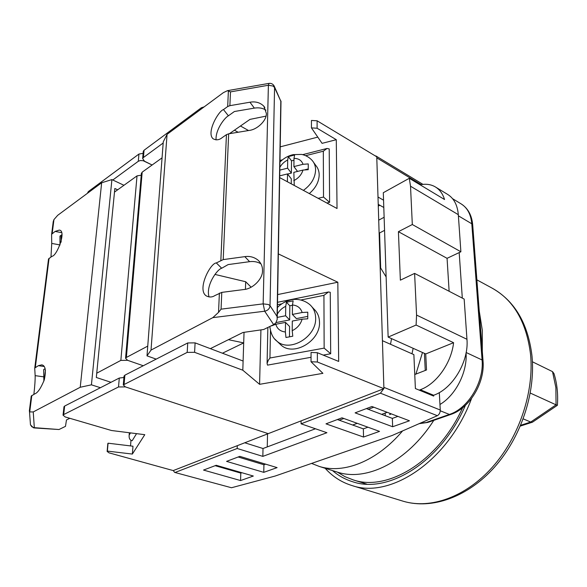 <?xml version="1.0" encoding="UTF-8"?>
<svg xmlns="http://www.w3.org/2000/svg" width="587" height="587" viewBox="0 0 587 587"><rect width="100%" height="100%" fill="white"/><g stroke="black" fill="none" stroke-linecap="round" stroke-linejoin="round"><path stroke-width="0.88" d="M462.629 407.752C438.548 461.125 387.868 491.745 353.359 479.946L345.017 476.688L337.371 472.117M390.509 344.268L391.551 338.626M301.094 420.872L301.08 423.821L380.442 393.187L383.744 388.748M439.303 392.593L440.272 410.034L383.861 387.347L382.423 340.687L413.872 354.621L415.391 388.55L433.676 396.093L433.632 395.249L420.285 389.731C436.376 384.037 451.366 363.111 453.59 342.698L416.102 325.044L416.565 315.072L414.605 273.403L464.163 299.062L466.959 339.286C468.998 361.548 452.548 388.917 433.632 395.249L432.56 395.638M383.553 200.182L377.999 197.027L376.795 157.881L421.158 184.612M376.516 156.656L374.954 155.709M173.334 470.539L174.581 472.381L231.491 487.746L275.156 476.042L392.153 435.488L437.337 415.699L380.442 393.187M237.287 445.68L237.192 448.49L175.469 472.315M440.272 410.034C440.206 412.698 439.23 414.591 437.337 415.699M231.491 487.746L174.581 472.381M216.199 465.286L203.528 470.07L240.567 480.555L253.327 476.035L216.199 465.286M239.834 456.363L226.567 461.375L263.761 472.344L277.108 467.626L239.834 456.363M341.979 417.812L325.99 423.843L363.529 437.044L379.525 431.386L341.979 417.812M409.447 420.791L371.938 406.498L355.106 412.852L392.637 426.742L409.447 420.791M237.192 448.49L262.837 456.378L326.915 432.714L301.08 423.821M462.307 298.101L459.188 252.586M439.964 404.48C455.71 395.205 467.472 372.092 466.063 352.948M420.226 423.198L428.136 422.324M391.287 413.872L389.687 414.613L390.274 413.49M385.241 415.713L385.16 413.065M380.171 267.415L380.655 267.988L379.569 232.958M413.153 348.318L411.986 353.785M386.121 276.917L380.655 267.988M383.803 207.482L378.226 204.349M424.416 353.367L425.259 370.456M228.901 469.659L228.923 468.969M244.757 442.774L263.013 448.512L315.439 428.767M215.15 465.682L240.802 473.1L241.859 472.718M238.168 456.994L263.93 464.75L265.595 464.148M337.386 419.544L363.353 428.862L367.954 427.204M366.391 408.596L392.351 418.392L397.898 416.396M378.255 205.311L378.997 205.721M422.486 352.501L415.912 374.102M392.351 418.392L392.637 426.742M363.353 428.862L363.529 437.044M263.93 464.75L263.761 472.344M240.802 473.1L240.567 480.555M263.013 448.512L262.837 456.378M414.605 273.403L400.363 280.16L398.419 231.682L412.316 224.52L410.518 186.226L409.286 178.294L383.304 192.712L388.139 337.092L425.722 353.954L453.59 342.698M412.316 224.52L460.883 251.779L458.315 214.681L410.518 186.226M409.286 178.294L444.542 199.514C442.701 193.622 439.538 189.366 435.062 186.754C430.697 184.311 425.714 183.658 420.123 184.81M379.848 205.259L378.285 206.11M384.125 217.263L378.718 220.154M267.533 433.925L267.261 446.912M352.648 425.017L357.248 423.33M381.653 414.356L387.2 412.316M339.257 420.219L343.85 418.487M368.262 409.3L373.816 407.217M419.221 390.128L420.285 389.731M414.76 374.55L426.529 369.957L425.722 353.954M449.128 291.277L447.067 258.324L460.883 251.779M384.566 230.346L379.114 233.193M435.818 187.216L447.353 194.231C453.81 198.113 457.464 204.922 458.315 214.681M388.139 337.092L416.102 325.044M398.419 231.682L447.067 258.324M187.187 352.391L123.285 384.933L125.398 386.899L268.237 433.646L383.905 388.689L317.376 362.01L311.029 361.753L322.909 373.339L259.586 384.324L242.813 370.206L194.59 352.325L187.187 352.391L187.737 342.947L195.104 342.874L243.106 361.034L242.813 370.206M124.018 376.355L124.87 375.181L187.737 342.947M141.364 173.686L142.179 172.16L162.049 157.859M142.179 172.16L126.381 357.454L147.748 346.103M141.24 175.19L137.02 175.88L120.849 360.396L127.65 360.33L143.265 365.752L127.65 360.33L125.567 358.268L141.408 173.194M88.277 192.675L88.402 191.531L138.936 154.051L138.305 161.278L140.22 160.552L143.147 160.713L152.128 165.006L144.49 161.205L142.663 158.556L143.279 151.314L144.05 150.257L143.433 157.507L163.179 143.008M228.446 339.682L243.693 342.903L243.106 361.034M251.111 287.19L245.682 281.731L245.432 289.252M244.038 332.33L243.693 342.903L222.444 353.213M245.682 281.731L214.952 274.423M201.275 109.006L201.348 107.766L144.05 150.257M279.676 177.597L337.033 208.502L336.292 139.699L317.112 128.237L311.44 127.893L322.08 143.345L336.292 139.699M278.355 253.907L337.826 282.23L338.677 361.423L317.362 352.714L317.376 362.01M383.905 388.689L376.766 156.81L317.105 120.797L317.112 128.237M311.44 127.893L311.448 120.452L317.105 120.797M143.235 151.82L143.279 151.314M201.348 107.766L204.173 106.863M248.521 130.534L240.472 126M317.787 137.109L280.212 146.853M234.433 130.204L238.117 132.251M143.433 157.507L142.663 158.556M260.929 329.894L259.586 384.324M317.362 352.714L311.051 352.457L311.029 361.753M337.826 282.23L277.651 294.579M126.381 357.454L125.567 358.268M326.82 202.999L329.608 202.346L329.219 148.929L327.047 148.46L323.32 151.204L305.768 155.658M318.147 198.325L323.51 197.056L329.608 202.346M309.298 193.556C315.659 188.104 318.954 181.889 319.181 174.911C319.137 171.228 318.044 168.109 315.887 165.556L313.575 162.35M294.256 185.448L293.845 172.343L302.987 170.069L308.234 169.687L308.256 163.912L303.024 164.301C301.645 160.412 298.636 158.439 293.992 158.373L294.615 155.012L288.342 156.612L287.703 159.972C284.299 161.682 281.687 164.133 279.852 167.339M297.55 171.419L293.904 166.591L293.992 158.373M293.904 166.591L303.024 164.301M287.403 181.757L287.513 173.921L279.705 175.858M279.808 170.12L287.586 168.168L287.703 159.972M287.615 174.046L291.372 173.114L291.519 160.831L288.342 156.612M291.519 160.831L293.97 160.207M305.086 169.702L308.204 168.931M291.247 183.834L291.306 178.837L287.513 173.921M291.372 173.114L287.586 168.168M312.013 306.95L313.979 309.092C317.567 312.475 319.401 316.877 319.489 322.285C320.451 340.966 293.749 356.735 281.129 345.149L279.243 343.351M292.465 305.262L289.831 305.79L286.419 302.224L293.14 300.867L292.465 304.983L292.37 314.441L302.151 312.511L307.771 312.181L307.749 318.836L302.114 319.159C300.573 324.391 297.271 328.221 292.201 330.672L292.781 336.212L285.957 337.496L285.377 331.971C280.381 331.45 277.196 328.889 275.809 324.273L285.509 322.388L285.377 331.971M271.561 325.866L275.809 324.273M302.114 319.159L292.297 321.067L292.201 330.672M277.255 317.413L285.598 315.769L285.722 306.333L286.419 302.224M307.676 316.4L296.398 318.602L292.37 314.441M289.831 305.79L289.67 319.915L285.598 315.769M276.081 322.564L289.67 319.915M275.193 323.54L275.178 324.413M289.479 336.733L289.596 326.489L285.509 322.388M311.044 357.292L267.518 365.129L267.085 363.39L268.325 360.227L269.939 358.011L270.49 330.804M300.977 299.972L323.929 295.349L328.522 291.966L330.254 292.297L330.694 353.756L323.21 355.106M330.694 353.756L324.149 348.12L269.939 358.011M243.722 289.545C252.77 289.068 263.057 278.612 262.484 270.541C262.624 266.674 261.193 263.255 258.185 260.276C254.259 257.121 249.805 255.91 244.816 256.644L223.207 259.601L216.332 262.947C210.278 263.013 196.755 289.67 206.235 295.87C209.31 297.426 212.171 297.338 214.813 295.599L221.783 292.385L243.722 289.545M249.005 130.453C257.392 129.661 266.902 120.276 266.359 113.386L263.834 106.188C260.166 102.578 255.536 101.258 249.945 102.219L229.891 105.667L227.69 106.533L223.471 109.586C218.525 110.877 206.228 132.479 212.964 138.671C216.111 140.454 219.178 140.11 222.165 137.637L226.443 134.658L228.666 133.814L249.005 130.453M274.415 86.56L280.813 101.206L274.569 87.573L273.124 86.062L268.391 85.254L230.486 91.888L227.47 90.662L223.39 92.629L167.068 134.335L151.02 350.087L212.817 317.64L264.686 311.213C267.87 310.523 269.653 308.681 270.035 305.695L277.057 316.459L277.218 319.335L275.846 322.857L273.659 324.618L264.686 311.213L263.152 303.868L268.391 85.254L269.022 83.376M212.817 317.64L218.533 312.372L219.391 293.096M260.958 263.842C257.634 261.853 253.855 261.127 249.614 261.67L228.138 264.583L221.703 268.244C217.241 269.154 205.472 285.561 209.067 296.971M265.97 110.151C262.741 108.081 258.867 107.406 254.354 108.111L234.404 111.508L228.394 115.8C224.689 117.679 215.385 129.632 216.06 139.904M221.783 292.385L221.057 309.158L218.533 312.372M151.02 350.087L147.007 355.861L156.186 359.119M147.007 355.861L163.274 141.819L167.068 134.335M229.414 133.689L249.974 119.388L265.977 116.138M210.359 348.641L242.959 332.484L263.68 329.498L273.659 324.618M221.057 309.158L263.152 303.868L268.428 304.499L270.035 305.695L274.569 87.573L274.158 85.988C272.94 83.963 271.194 83.097 268.912 83.398L227.47 90.662M325.169 468.294C332.668 476.659 341.707 482.448 352.303 485.647C390.935 499.045 448.784 460.406 471.544 398.492M482.294 351.209L482.301 330.29L479.234 310.993M332.499 470.591C338.53 475.793 345.361 479.542 353 481.846C388.733 494.093 441.527 461.265 465.396 405.353M532.416 361.783L552.514 371.622L553.967 373.567C557.041 383.414 558.186 393.972 557.401 405.25L556.058 404.832L555.874 387.559L552.514 371.622M530.296 393.07L556.058 404.832L530.714 422.06L523.23 418.861M557.371 405.309L532.453 422.192L530.714 422.06L520.706 425.267M311.572 463.422L319.269 466.438C343.711 474.164 376.825 461.367 402.572 430.931M336.402 471.816L337.65 472.205C366.655 481.722 407.686 461.565 433.778 420.365M63.697 414.561L118.515 386.965L125.398 386.899L268.237 433.646L173.224 470.583L109.006 452.841L107.127 451.41L107.362 451.095L132.361 454.067L144.776 434.681L111.515 430.513L65.245 416.961L63.044 415.17L63.697 414.561L64.636 406.065L63.954 406.982M123.916 377.5L119.3 378.035L64.636 406.065M120.849 360.396L96.738 373.2M137.02 175.88L114.48 192.096M138.305 161.278L112.792 180.004M130.974 440.323L130.527 445.915M88.402 191.531L87.734 192.763M143.103 153.346L138.936 154.051M107.362 451.095L108.074 443.192L132.985 446.215L132.361 454.067M108.074 443.192L107.825 443.743M43.871 381.095L43.673 369.553L45.162 368.702M33.877 394.361C34.824 385.989 35.249 379.752 35.147 375.643L34.728 368.298L48.516 258.984L52.016 256.255C56.69 256.343 66.984 230.412 59.221 230.104L55.105 231.432L61.664 232.643M59.984 245.058L59.962 236.099L62.039 234.609M50.966 256.981L51.737 243.429L51.59 234.58L53.241 221.563L53.945 219.589L57.687 215.319L101.654 182.77L111.912 179.593L123.952 185.279M29.35 410.981L31.236 396.056L29.35 410.981L29.732 411.935L33.239 411.935L34.34 427.952L59.001 429.523L33.899 427.637L31.867 426.793L30.473 424.834L33.466 427.806L34.34 427.952M34.765 368.027L38.375 365.679L41.772 364.857C45.448 365.503 46.285 370.522 44.267 379.906C40.877 388.205 37.744 392.842 34.868 393.818L31.236 396.056M33.239 411.935L80.236 387.259L101.654 182.77M51.634 234.25L55.105 231.432M44.26 379.936L45.441 370.184M110.994 382.291L96.319 377.492L114.839 188.486L117.664 189.806M61.202 241.514L61.026 235.336M60.916 242.482L61.033 241.492M53.124 222.429L53.241 221.563M80.236 387.259L91.425 384.83L111.912 179.593M91.425 384.83L100.421 387.714M69.802 418.296L66.47 419.947L65.487 426.353L59.001 429.523M129.404 432.758L129.133 435.473C128.949 438.46 129.954 440.213 132.17 440.727L136.551 433.654M466.144 352.516L482.081 359.963L471.794 223.786L458.388 215.825M450.523 414.547L428.378 422.236L426.969 422.229L449.378 414.437L440.265 410.783M449.378 414.437C468.096 408.545 484.231 381.924 482.081 359.963L483.042 361.144C485.016 382.783 469.585 408.332 450.772 414.459L449.378 414.437M483.028 360.866L472.718 225.21L471.794 223.786C470.899 214.248 467.252 207.556 460.854 203.711L452.577 198.685M416.565 315.072L466.959 339.286M124.87 375.181L124.106 384.147M195.104 342.874L194.59 352.325M323.51 197.056L323.32 151.204M279.948 162.071C283.697 158.299 288.1 155.812 293.14 154.623L301.667 154.41C305.9 155.335 309.444 157.389 312.299 160.574C314.463 163.135 315.557 166.268 315.593 169.966C315.219 177.956 311.161 184.758 303.398 190.379M293.757 180.671C298.482 178.228 301.557 174.699 302.987 170.069M274.841 339.11L277.005 341.223C289.677 352.853 316.576 336.945 315.645 318.154C315.564 312.71 313.722 308.285 310.119 304.895C302.797 298.431 293.566 298.93 290.36 300.045C285.414 301.3 281.1 303.78 277.424 307.485M277.306 314.206C279.273 310.662 282.076 308.036 285.722 306.333M292.465 304.983C297.448 305.416 300.676 307.926 302.151 312.511M277.475 304.712L281.789 303.839M323.929 295.349L324.149 348.12M230.486 91.888L229.891 105.667M228.666 133.814L223.207 259.601M220.851 260.342L226.443 134.658M227.69 106.533L228.394 90.736M277.057 316.459L280.813 101.206M223.471 109.586L228.394 115.8M249.945 102.219L254.354 108.111M216.332 262.947L221.703 268.244M244.816 256.644L249.614 261.67M402.095 500.887L403.43 501.298C430.52 509.34 465.645 497.138 492.412 467.157C519.135 437.198 534.287 391.94 530.531 354.232C526.4 321.669 513.324 299.48 491.29 287.681L476.871 279.852M119.3 378.035L118.515 386.965M35.147 375.643L43.952 376.869M51.737 243.429L59.984 244.918M29.732 411.935L31.801 395.499M52.184 233.545L53.945 219.589M35.33 367.44L49.073 258.302M38.375 365.679L44.223 366.515M129.221 434.996L130.49 432.89M366.765 484.121L353.359 479.946M375.841 155.922L422.956 184.369M460.854 203.711C467.876 208.092 471.823 215.143 472.696 224.872M427.395 422.493L419.125 423.675M123.285 384.933L124.048 375.974M279.977 160.427L282.45 159.803M302.738 154.638L327.047 148.46M269.844 326.482C270.724 333.519 273.116 338.435 277.005 341.223L281.129 345.149M267.863 327.451L267.085 363.39M328.522 291.966L277.519 302.298M277.247 317.846L281.004 101.052M263.834 106.188L264.832 107.546M258.185 260.276L259.667 261.861M531.998 356.06C535.667 393.657 520.684 438.005 494.159 467.553C467.626 497.042 432.047 509.707 403.43 501.298L352.303 485.647M531.961 355.678C527.926 323.019 514.373 300.353 491.29 287.681M520.375 426.059L532.233 422.258M319.269 466.438L337.65 472.205M107.839 443.515L107.127 451.41M63.99 406.681L63.044 415.17M87.698 193.101L87.786 192.353M29.482 411.524L30.473 424.834M129.133 435.473L129.353 432.751"/></g></svg>
